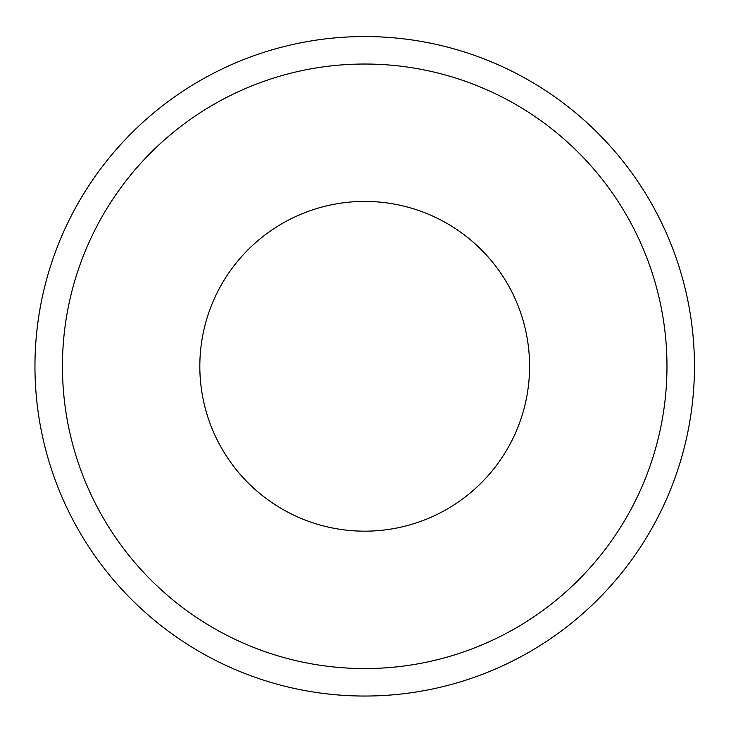 <?xml version="1.0" encoding="UTF-8"?>
<svg xmlns="http://www.w3.org/2000/svg" width="731" height="731" viewBox="0 0 731 731"><rect width="100%" height="100%" fill="white"/><g stroke="black" fill="none" stroke-linecap="round" stroke-linejoin="round"><path stroke-width="1.1" d="M694.45 366.295A329.745 329.745 0 0 0 364.705 36.55A329.745 329.745 0 0 0 34.96 366.295A329.745 329.745 0 0 0 364.705 696.04A329.745 329.745 0 0 0 694.45 366.295M364.705 201.418A164.868 164.868 0 0 0 221.922 448.733A164.868 164.868 0 0 0 507.488 448.733A164.868 164.868 0 0 0 364.705 201.418M666.974 366.295A302.269 302.269 0 0 1 213.571 628.066A302.269 302.269 0 0 1 213.571 104.524A302.269 302.269 0 0 1 666.974 366.295"/></g></svg>
